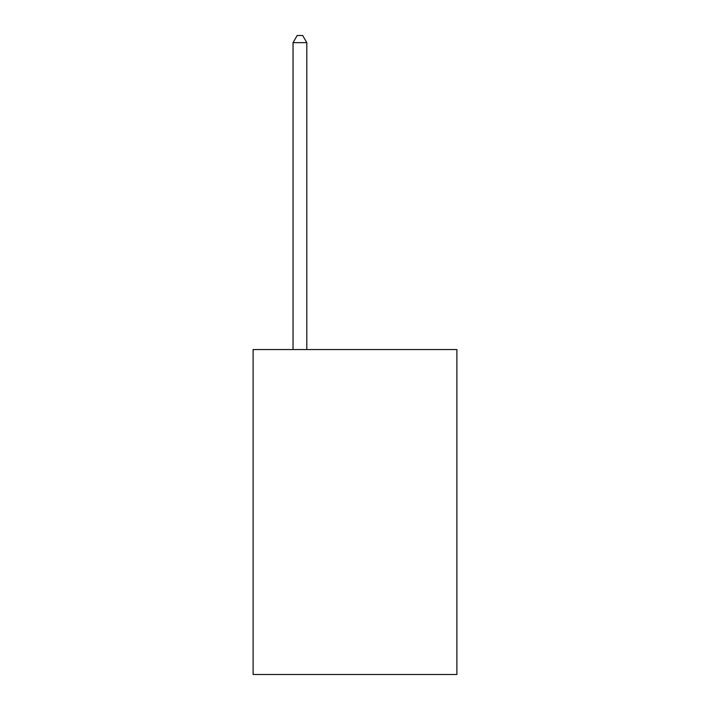 <?xml version="1.0" encoding="UTF-8"?>
<svg xmlns="http://www.w3.org/2000/svg" width="710" height="710" viewBox="0 0 710 710"><rect width="100%" height="100%" fill="white"/><g stroke="black" fill="none" stroke-linecap="round" stroke-linejoin="round"><path stroke-width="1.06" d="M456.894 349.551L456.894 674.5L253.106 674.5L253.106 349.551L456.894 349.551M306.809 349.551L306.809 42.662L293.035 42.662L293.035 349.551M293.035 42.662L297.17 35.5L302.673 35.5L306.809 42.662"/></g></svg>
